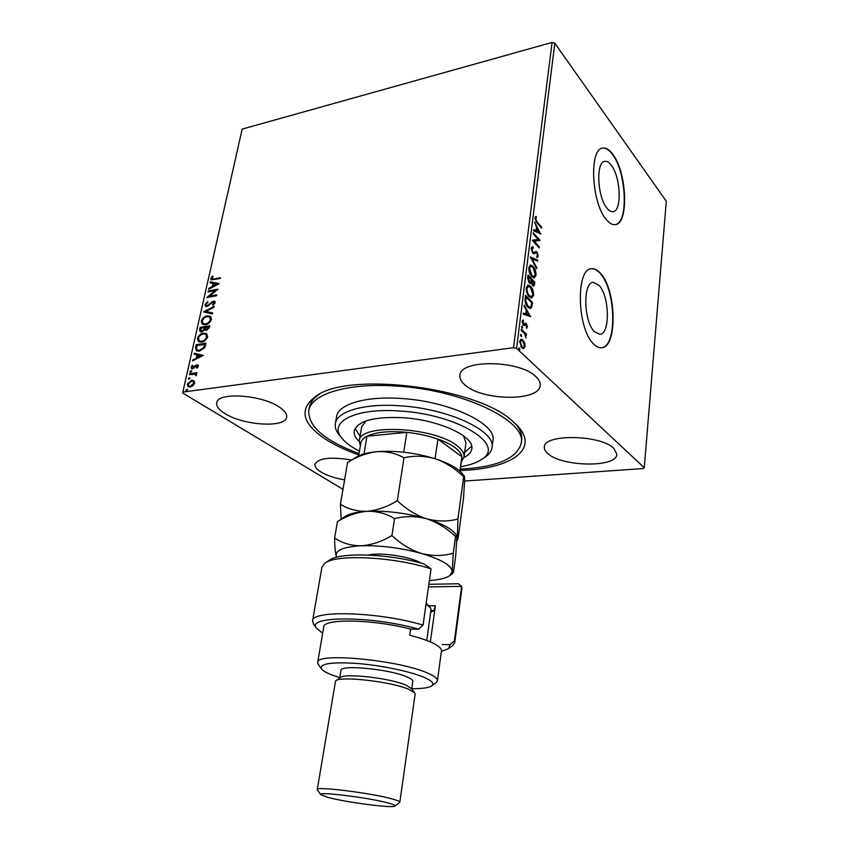 <?xml version="1.0" encoding="UTF-8"?>
<svg xmlns="http://www.w3.org/2000/svg" width="849" height="849" viewBox="0 0 849 849"><rect width="100%" height="100%" fill="white"/><g stroke="black" fill="none" stroke-linecap="round" stroke-linejoin="round"><path stroke-width="1.27" d="M358.83 454.926C345.808 450.331 334.729 445.109 325.602 439.262C301.745 423.343 298.646 408.889 316.316 395.921C349.183 371.363 476.65 387.314 512.329 420.934L518.452 426.856C539.402 450.469 508.604 469.264 460.232 470.442M319.691 394.042C313.737 397.937 310.309 402.33 309.397 407.233L308.749 410.704C310.861 394.307 346.986 382.75 395.401 386.019C462.44 389.542 526.985 420.955 521.254 443.22C517.03 458.566 496.75 467.205 460.423 469.115M611.301 165.279C609.104 162.339 606.95 161.023 604.849 161.321C595.733 161.554 597.282 196.936 606.95 208.101C609.041 210.722 611.057 211.91 612.999 211.666C622.094 211.359 620.799 177.123 611.301 165.279M599.086 285.349L593.281 282.314C582.743 282.038 583.56 321.41 594.385 331.641L599.734 334.304C610.272 334.485 609.699 296.354 599.086 285.349M600.657 273.484C597.643 270.003 594.65 268.411 591.647 268.709C575.633 268.252 576.97 328.616 593.504 343.845C596.2 346.636 598.853 347.941 601.453 347.761C617.478 347.984 616.671 290.507 600.657 273.484M601.591 347.75C617.212 346.774 616.066 290.305 600.296 273.537C597.282 270.067 594.279 268.475 591.286 268.772L591.169 268.783M612.766 154.274C609.38 149.679 606.059 147.609 602.801 148.087C588.93 148.426 591.403 202.667 606.154 219.36C609.274 223.234 612.288 224.985 615.185 224.624C629.003 224.136 627.124 172.517 612.766 154.274M615.26 224.614C628.706 223.085 626.562 172.326 612.416 154.348C609.03 149.753 605.708 147.694 602.45 148.161L602.387 148.172M613.838 448.41C600.657 434.571 543.54 433.786 544.358 447.083C544.145 449.291 545.366 451.509 548.008 453.716C562.293 466.95 616.883 467.767 616.82 454.342L613.838 448.41M279.363 407.106C261.651 394.679 217.302 391.792 216.728 402.829C216.187 406.247 218.936 409.823 224.964 413.559C243.472 425.54 285.678 428.14 286.654 417.135C287.164 414.015 284.733 410.672 279.363 407.106M351.624 460.041C330.654 456.603 318.439 458.004 314.958 464.265C314.618 466.738 316.624 469.317 320.975 472.002C326.971 475.525 334.846 478.157 344.598 479.908M535.91 376.669C519.79 359.955 459.702 359.276 459.925 375.364C459.542 378.612 461.272 381.848 465.125 385.064C482.55 400.972 539.635 401.598 540.176 385.382C540.484 382.528 539.062 379.62 535.91 376.669M194.018 380.787L194.654 383.122L192.914 385.796L190.144 387.048L188.202 386.751L187.215 384.162L191.672 380.246L194.018 380.787L191.672 380.246M189.688 373.687L196.862 372.658L196.66 373.581L195.599 373.73L196.427 375.162L196.023 375.905L195.174 374.292L189.476 374.611L189.688 373.687L196.777 373.051M198.411 366.259L196.989 368.179L196.501 367.734L197.255 365.781L196.045 366.015L192.659 368.816L191.566 368.668L191.025 367.192L192.415 365.166L192.956 365.59L191.927 366.959L192.245 367.819L196.915 364.794L197.966 364.932L198.411 366.259M195.588 347.432L196.204 344.705L205.989 343.123L205.596 344.917L204.62 347.782L199.335 351.189L196.427 350.828L195.588 347.432L196.077 347.75L196.692 345.023L196.204 344.705M200.099 327.353L209.862 325.687L209.491 327.332L206.466 330.431L204.63 329.688L201.722 331.948L200.194 331.736L199.579 329.667L200.099 327.353L209.767 326.112M203.601 311.795L214.15 306.351L213.937 307.317L205.914 311.456L212.685 312.941L212.473 313.907L203.919 312.029M208.069 291.886L208.27 291.005L217.96 289.159L209.448 296.227L216.697 294.868L216.506 295.749L206.795 297.564L215.275 290.507L208.069 291.886M214.065 278.928L220.517 277.655L220.326 278.525L211.242 279.83L210.86 278.419L212.452 276.074L213.099 276.36L212.112 278.981L214.542 279.268L220.411 278.111M513.539 347.687L182.832 392.089L242.167 129.101L552.083 42.45L554.822 43.203L666.295 201.234L644.264 467.735L516.585 348.387L513.539 347.687L552.083 42.45M219.191 283.608L208.663 289.265L208.875 288.32L212.229 286.559L212.94 283.375L210.106 282.813L210.319 281.868L219.191 283.608M204.98 304.568L207.676 301.607L208.005 302.233L205.989 304.324L206.339 305.481L207.273 305.629L213.364 301.119L214.733 301.31L215.19 302.753L213.046 305.279L212.59 304.695L214.192 302.934L213.216 302L207.06 306.51L205.575 306.287L204.98 304.568L205.469 304.908L207.931 302.085M207.315 315.817L210.467 316.274L211.518 319.309C210.223 322.493 208.175 324.297 205.373 324.732L202.38 324.318L201.255 321.166C202.54 318.057 204.556 316.274 207.315 315.817L210.764 316.497M203.452 333.105L206.54 333.551L207.665 336.692C206.36 339.897 204.301 341.701 201.489 342.105L198.56 341.701L197.371 338.454C198.666 335.313 200.693 333.53 203.452 333.105L206.848 333.774M203.261 355.423L192.564 360.878L192.787 359.891L196.193 358.193L196.936 354.861L194.081 354.139L194.304 353.152L203.261 355.423M191.025 370.684L191.672 371.331L190.261 372.159L191.025 370.684L191.662 370.992M189.444 377.731L190.091 378.389L188.68 379.216L189.444 377.731L190.08 378.038M186.854 389.298L187.491 389.956L186.09 390.784L186.854 389.298L187.48 389.595M644.264 467.735L643.213 468.531L464.679 481.043M342.985 489.321L182.705 393.034L182.832 392.089M524.586 342.773L525.096 346.498L523.557 348.663L521.891 347.899L519.673 341.362L521.201 339.197L522.867 339.961L524.586 342.773L523.939 342.869M521.297 329.2L526.497 334.23L526.369 335.302L525.605 334.57L525.956 337.902L524.682 333.869L521.159 330.272L521.297 329.2M527.494 326.918L526.507 328.255L526.284 324.658L524.226 325.645L523.377 325.209L522.156 321.474L523.133 319.967L523.483 324.106L525.552 323.129L526.391 323.565L527.494 326.918L526.38 327.894M525.117 298.477L525.52 295.293L532.503 302.403L531.612 307.465L530.36 308.484L527.898 307.2C525.849 305.311 524.926 302.403 525.117 298.477M528.036 275.044L534.966 282.303L533.809 286.124L532.641 285.529L531.325 282.728L530.455 283.608L529.288 283.014L527.696 277.75L528.036 275.044M530.296 256.929L537.672 260.081L537.544 261.184L531.952 258.818L536.748 267.647L536.621 268.762L530.296 256.929M533.172 233.793L533.299 232.775L540.091 240.341L534.223 241.296L539.285 246.889L539.168 247.897L532.355 240.394L538.234 239.429L533.172 233.793M537.226 222.077L541.694 227.15L541.577 228.148L537.035 223L534.955 217.917L536.048 216.346L536.504 217.45L535.655 218.692L537.226 222.077L536.462 222.226L540.93 227.299L541.694 227.15M554.822 43.203L516.585 348.387M540.866 233.984L533.554 230.748L533.692 229.655L536.048 230.748L536.494 227.076L534.626 222.173L540.59 234.027M531.166 248.279L532.174 246.836L533.045 246.942L533.289 248.152L531.888 248.98L532.822 252.111L533.734 252.503L535.952 251.484L537.056 252.1L538.351 256.186L537.311 257.48L536.568 256.239L537.65 255.422L536.961 253.151L536.006 252.8L534.106 253.777L532.684 253.119L531.166 248.279M533.013 266.268C534.976 268.284 535.984 271.266 536.027 275.214L534.212 277.899L531.771 276.625C529.787 274.598 528.789 271.595 528.768 267.594L530.561 264.984L533.013 266.268L532.238 266.395L533.268 267.732M530.551 286.283C532.525 288.257 533.543 291.239 533.586 295.219L531.697 297.988L529.288 296.768C527.282 294.794 526.274 291.78 526.253 287.758L528.131 285.052L530.551 286.283L529.765 286.41L530.922 287.907M530.774 316.592L523.164 314.194L523.302 313.037L525.754 313.875L526.231 310.002L524.141 306.309L524.289 305.152L530.402 316.656M522.22 326.281L522.358 328.245L521.509 326.6L522.22 326.281L521.562 326.377M521.19 334.538L521.328 336.512L520.479 334.867L521.19 334.538L520.543 334.633M519.514 348.09L519.63 350.064L518.792 348.43L519.514 348.09L518.856 348.175M521.254 443.22L521.668 439.718C522.273 434.762 520.31 429.541 515.789 424.044M535.39 216.782L536.504 217.45M535.73 217.599L535.061 218.299L535.836 218.151M534.934 218.84L535.655 218.692M535.846 221.504L536.462 222.226M533.628 230.132L536.048 230.748M536.472 227.277L537.014 228.307M539.104 232.265L539.868 233.687M537.141 228.285L536.366 228.434L536.027 231.246L539.232 232.244L537.141 228.285L536.791 231.098L539.232 232.244M536.027 231.246L536.791 231.098M533.193 233.655L539.317 240.479L540.091 240.341M539.285 246.889L538.521 247.027L533.448 241.445L534.223 241.296M532.376 240.203L538.234 239.429M531.782 246.974L533.045 246.942M532.27 247.08L532.482 248.11M532.62 248.078L531.134 248.969M531.145 249.118L531.888 248.98M533.533 252.503L532.822 252.111M532.758 252.641L533.321 252.546M535.422 251.654L537.056 252.1M536.281 252.238L536.855 253.055M537.597 255.687L537.576 256.324L538.351 256.186M537.576 256.324L536.971 257.491M535.432 252.906L536.006 252.8M535.231 252.938L534.392 253.458L535.167 253.32M534.392 253.458L533.809 253.777M530.476 257.48L537.672 260.081M536.908 260.219L536.823 260.887M531.272 258.934L531.952 258.818M536.069 267.764L536.748 267.647M535.305 274.641L535.252 275.341L536.027 275.214M535.252 275.341L533.894 277.91M530.094 265.111L532.238 266.395M530.657 275.172L533.522 276.604M530.912 266.257L528.704 268.443L529.479 268.326L531.909 275.585L533.883 276.615L535.316 274.514L532.885 267.297L530.912 266.257L529.479 268.326M531.124 275.723L531.909 275.585M527.929 275.883L534.18 282.43L534.966 282.303M534.18 282.43L533.395 286.06M530.073 283.555L531.325 282.728M528.556 282.006L529.797 282.282M528.63 282.101L530.201 282.356L531.209 279.544L528.63 276.827L527.845 276.965L527.654 278.557M531.973 284.606L532.684 284.967M531.983 284.606L533.427 284.85L534.127 282.6L531.92 280.287L531.145 280.414L531.081 282.77M531.071 280.945L531.856 280.817L532.758 284.479M531.92 280.287L531.856 280.817M527.696 278.154L528.481 278.026L529.415 281.974M528.63 276.827L528.481 278.026M532.854 294.635L532.801 295.346L533.586 295.219M532.801 295.346L531.378 297.999M527.664 285.179L529.765 286.41M528.481 286.336L527.696 286.463L526.189 288.596L526.974 288.469C526.985 291.716 527.802 294.136 529.426 295.717L531.368 296.704L532.875 294.539L530.423 287.323L528.481 286.336L526.974 288.469M528.046 295.155L531.018 296.694M528.64 295.845L529.426 295.717M525.414 296.11L531.729 302.531L532.503 302.403M531.729 302.531L530.827 307.582L531.612 307.465M530.827 307.582L530.009 308.484M526.529 305.428L529.617 307.158M527.25 306.266L529.978 307.168L531.018 306.245L531.665 302.732L526.104 297.076L525.319 297.203L525.011 300.185M525.075 301.331L525.796 301.215L528.036 306.149M526.104 297.076L525.796 301.215M523.26 313.408L525.754 313.875M526.221 310.076L526.847 311.18M529.023 315.011L529.85 316.465M526.9 311.169L526.115 311.296L525.743 314.257L529.076 315L526.9 311.169L526.539 314.141L529.076 315M525.743 314.257L526.539 314.141M523.886 325.57L525.786 324.456M522.475 320.444L523.536 321.049M522.751 321.166L522.135 321.665M522.124 322.079L522.804 321.983M522.666 324.191L523.483 324.106M522.697 324.222L524.013 324.339M525.096 323.31L526.391 323.565M525.605 323.681L526.284 324.647M521.53 326.515L521.912 327.873L522.708 327.756M521.19 329.985L525.711 334.347L526.497 334.23M525.68 337.329L526.231 337.255M520.501 334.761L520.883 336.119L521.679 336.013M524.311 346.541L525.096 346.498M524.3 346.604L523.207 348.652M520.734 339.313L522.867 339.961M522.071 340.078L523.217 341.585M520.745 346.371L522.952 347.39M521.222 346.912L523.302 347.421L524.459 345.893L522.729 341.043L521.403 340.428L519.662 341.447M519.62 342.073L520.32 341.977L522.018 346.806M521.403 340.428L520.32 341.977M518.813 348.302L519.206 349.661L520.002 349.555M211.486 279.947L210.86 278.419M211.337 278.759L212.929 276.413L212.452 276.074M212.377 279.098L214.542 279.268M209.289 288.936L208.875 288.32M209.353 288.66L212.706 286.898L212.229 286.559M212.706 286.898L212.94 283.375M210.637 282.919L210.319 281.868M210.796 282.218L219.021 283.831M213.301 285.996L217.312 284.489L213.852 283.555L213.301 285.996L216.835 284.139M208.652 291.769L208.27 291.005M208.748 291.356L217.503 289.679M216.601 295.325L209.448 296.227M207.708 297.394L215.752 290.857L215.275 290.507M206.604 305.608L207.273 305.629M207.75 305.969L208.769 305.502L208.292 305.162M208.769 305.502L212.261 302.191L211.783 301.851M212.261 302.191L213.842 301.469L213.364 301.119M213.842 301.469L214.977 301.522M213.184 305.184L212.59 304.695M213.078 305.035L214.67 303.273L214.192 302.934M214.67 303.273L214.15 302.329M205.787 306.415L205.469 304.908M204.185 312.082L214.001 307.02M212.643 313.164L205.914 311.456M202.55 324.414L201.255 321.166M201.744 321.495C203.028 318.386 205.044 316.603 207.803 316.157M203.314 323.618L206.063 324.169C208.281 323.819 209.926 322.387 210.987 319.861L209.905 317.271M205.575 323.83C207.793 323.49 209.438 322.058 210.499 319.532L209.629 317.059L207.124 316.709C204.917 317.059 203.293 318.481 202.253 320.964L203.123 323.501L206.063 324.169M205.341 330.367L204.63 329.688M200.406 331.853L199.579 329.667M200.067 329.996L200.587 327.682M201.213 331.025L202.412 331.386L204.471 329.688L205.002 327.788L200.895 328.075L200.958 330.908L201.924 331.057L203.983 329.359L204.513 327.459M205.936 329.518L207.135 329.868L209.141 327.088L205.522 327.289L205.67 329.401L206.647 329.539L208.652 326.748M198.73 341.797L197.371 338.454M197.859 338.783C199.154 335.642 201.181 333.859 203.94 333.434M199.473 340.98L202.189 341.531C204.418 341.202 206.063 339.77 207.135 337.223L205.999 334.559M201.691 341.202C203.919 340.884 205.575 339.441 206.647 336.894L205.723 334.347L203.261 333.997C201.054 334.336 199.419 335.748 198.369 338.263L199.292 340.873L202.189 341.531M196.692 345.023L205.904 343.548M196.607 350.924L196.077 347.75M197.488 350.128L200.035 350.605L204.28 347.772L205.278 344.524L197 345.447L196.48 348.801L197.276 350.011L199.547 350.287L203.792 347.453L204.779 344.195M193.201 360.56L192.787 359.891M193.285 360.209L196.692 358.511L196.193 358.193M196.692 358.511L196.936 354.861M194.612 354.277L194.304 353.152M194.803 353.471L203.187 355.604M197.286 357.652L201.362 356.187L197.859 355.094L197.286 357.652L200.873 355.858M197.064 368.116L196.501 367.734M196.989 368.052L198.019 366.757L197.52 366.45M198.019 366.757L197.477 366.015M191.789 368.774L191.025 367.192M191.524 367.511L192.872 365.516M193.328 368.222L194.06 367.904L193.561 367.585M194.06 367.904L195.015 366.821L194.517 366.503M195.015 366.821L196.236 365.569L195.748 365.25M196.236 365.569L197.414 365.102L196.915 364.794M197.414 365.102L198.21 365.144M190.547 372.223L190.038 371.565M190.537 371.883L191.524 371.002M195.886 375.831L195.578 375.141M196.077 375.449L195.419 374.494M188.977 379.28L188.457 378.622M188.956 378.93L189.943 378.049M188.382 386.847L187.215 384.162M187.714 384.47L192.171 380.564M189.009 385.987L190.855 386.422L194.272 383.557L193.307 381.604M190.346 386.115L193.774 383.249L193.031 381.403L191.45 381.18L188.096 384.035L188.786 385.881L190.855 386.422M186.377 390.848L185.857 390.179M186.366 390.487L187.353 389.606M460.752 466.685C469.911 465.146 476.936 462.694 481.808 459.298C506.375 445.067 458.089 414.227 399.688 411.022C355.2 407.69 328.128 421.985 341.574 437.84C345.214 442.531 351.178 446.977 359.467 451.18M339.749 435.59L338.677 434.274C335.886 430.592 334.771 427.036 335.344 423.587C336.841 411.447 363.945 403.233 399.571 405.769C448.516 408.496 496.187 431.175 492.017 447.561C491.539 451.021 489.406 454.088 485.649 456.762L484.227 457.696M365.961 420.955L361.642 426.92L359.276 440.864C358.915 423.418 433.945 426.676 456.964 445.693C462.111 449.599 464.456 453.324 464.01 456.889L461.474 461.453M355.158 428.384L360.04 436.344M359.201 441.501C355.381 437.861 353.736 434.327 354.245 430.91C357.588 420.945 373.709 416.53 402.617 417.676C439.082 419.788 474.878 436.577 471.789 448.888C471.259 452.315 468.627 455.181 463.894 457.515M492.017 447.561L492.919 440.567C497.111 423.969 449.577 401.121 400.728 398.468C365.187 395.974 338.093 404.357 336.575 416.636L335.344 423.587M359.053 453.599C324.955 440.918 308.187 426.612 308.749 410.704M464.636 452.347L471.683 446.213M464.01 456.889L465.931 442.87L463.596 435.887M460.105 471.365L461.898 456.741C461.495 453.791 459.213 450.745 455.053 447.625C450.808 444.505 445.099 441.671 437.925 439.124C428.363 435.792 417.995 433.542 406.82 432.353L366.959 436.237C363.34 438.126 361.303 440.366 360.846 442.955L358.681 455.849M403.731 452.209L406.82 432.353C389.054 430.751 375.767 432.045 366.959 436.237L364.009 453.897M459.903 471.184L461.898 456.741L437.925 439.124L435.07 458.715M360.337 445.98L359.276 440.864M325.591 562.76L329.083 560.446C338.751 551.999 388.29 553.474 423.789 563.842L431.048 568.851C393.618 556.562 335.164 553.909 324.647 563.386L321.909 567.217L312.57 620.969C311.392 609.858 378.845 611.811 423.057 625.097L431.048 568.851M411.807 688.698C422.547 688.741 429.286 687.722 432.014 685.642C434.359 683.541 431.886 680.845 424.606 677.566C411.383 671.708 382.188 665.52 357.79 663.515C331.832 661.806 319.702 663.536 321.4 668.715C322.652 670.593 325.995 672.61 331.428 674.785L339.78 677.672M318.502 664.735L317.685 662.464C315.531 651.99 401.195 660.257 428.671 673.565C434.752 676.313 437.67 678.722 437.437 680.792L435.972 682.713M414.609 692.752L411.425 688.539L406.109 685.196C390.498 678.128 343.877 672.843 340.184 677.64L335.896 680.707M399.837 802.167L415.129 694.089L414.853 693.071L408.963 689.409C391.622 681.609 339.515 675.687 335.567 680.94L317.271 789.538C315.382 785.994 373.454 793.337 393.204 799.227C397.682 800.501 399.89 801.488 399.837 802.167L399.571 802.485M327.714 797.328C345.989 802.369 393.957 808.588 395.008 805.998C395.496 805.414 393.512 804.491 389.054 803.25C370.62 797.88 316.995 791.172 320.731 794.632L327.714 797.328M411.765 688.985L412.837 681.46C412.975 680.198 411.128 678.722 407.276 677.046C390.434 669.214 339.876 664.3 340.958 670.455L339.738 677.958M437.437 680.792L441.491 650.493C441.321 648.296 438.455 645.824 432.894 643.096C427.206 640.358 419.491 637.748 409.749 635.243L410.629 629.13C373.443 619.218 323.076 618.337 323.734 626.955L317.685 662.464M441.416 651.427L448.739 648.498L450.066 644.688L454.417 640.783L461.623 586.362L428.48 586.914M454.417 640.783L454.724 642.725L452.4 645.824M313.865 624.62L312.57 620.969M454.724 642.725L461.888 588.633L461.623 586.362L458.513 583.762L428.851 584.303M423.057 625.097L418.578 629.173L410.629 629.13M418.578 629.173C371.735 615.621 305.184 615.801 316.55 628.271L322.662 633.258M442.297 644.582L450.066 644.688M428.894 605.815L435.388 605.772L430.347 641.94M435.388 605.772L433.871 610.675L430.719 612.299M433.871 610.675L430.942 610.686M426.76 640.486L431.059 609.391L430.337 607.651L426.039 604.138M456.751 540.707L458.004 538.913L463.48 498.501L464.711 479.6L464.435 476.162L463.681 476.788L457.929 519.026C447.954 521.7 437.532 521.636 426.676 518.803C416.042 515.279 406.257 509.251 397.332 500.73L403.975 457.791C414.312 455.435 424.787 455.775 435.399 458.821C445.789 462.525 455.213 468.51 463.681 476.788M457.24 540.367L457.929 519.026M397.332 500.73C387.314 506.832 377.211 510.355 367.012 511.3C357.058 511.512 348.196 509.167 340.417 504.274L347.57 462.556C356.983 456.582 366.704 452.952 376.744 451.689C386.571 451.127 395.655 453.154 403.975 457.791M340.417 504.274L341.171 519.036M464.329 476.034L462.249 473.625C457.685 468.16 448.739 463.225 435.399 458.821C415.352 452.719 395.793 450.341 376.744 451.689C367.288 452.581 360.358 454.47 355.954 457.367L347.57 462.556M367.012 511.3C356.463 511.968 349.088 513.741 344.896 516.627L337.446 521.615C346.986 515.714 356.835 512.276 367.012 511.3C376.956 511.045 386.146 513.475 394.562 518.59C405.132 515.874 415.84 515.948 426.676 518.803C406.204 512.998 386.306 510.493 367.012 511.3M456.444 535.125L455.075 533.48C450.83 528.216 441.363 523.324 426.676 518.803C437.277 522.347 446.903 528.269 455.542 536.589L456.55 535.252L456.804 537.778L455.733 555.692L453.578 571.61L452.666 573.542L452.241 571.398C451.477 565.381 441.268 559.417 421.635 553.506C400.908 547.87 380.819 545.291 361.377 545.78C343.208 546.83 334.856 550.375 336.321 556.424L336.66 557.231M429.392 580.514C439.347 579.888 446.192 578.211 449.928 575.473L452.241 571.398L453.27 553.251C443.167 556.127 432.619 556.212 421.635 553.506C410.863 550.067 400.961 544.082 391.93 535.539C381.838 541.588 371.65 545.005 361.377 545.78C351.359 545.801 342.434 543.233 334.623 538.075C334.697 546.692 335.27 552.816 336.321 556.424L336.639 557.241M391.93 535.539L394.562 518.59M453.27 553.251L455.542 536.589M334.623 538.075L337.446 521.615M409.749 635.179L410.81 635.519M426.166 603.204L429.955 607.162M533.947 284.33L534.732 284.203M531.474 304.589L532.259 304.473M525.181 298.339L525.966 298.211M524.332 325.114L525.117 324.997M368.477 555.044C380.543 552.009 410.492 556.583 421.093 563.099M318.863 394.467L316.316 395.921M533.734 252.503L532.96 252.641M536.08 252.779L535.379 252.906M533.883 276.615L533.098 276.742M533.427 284.85L532.652 284.977M530.201 282.356L529.415 282.494M531.368 296.704L530.583 296.832M529.978 307.168L529.192 307.285M523.302 347.421L522.506 347.528M516.457 424.702L518.452 426.856M481.808 459.298L485.649 456.762M341.574 437.84L338.677 434.274M432.014 685.642L436.482 682.331M395.008 805.998L399.73 802.358M320.731 794.632L317.303 789.75M321.4 668.715L318.131 664.226M448.739 648.498L453.101 645.304M316.55 628.271L313.345 623.919M449.928 575.473L452.666 573.542"/></g></svg>
